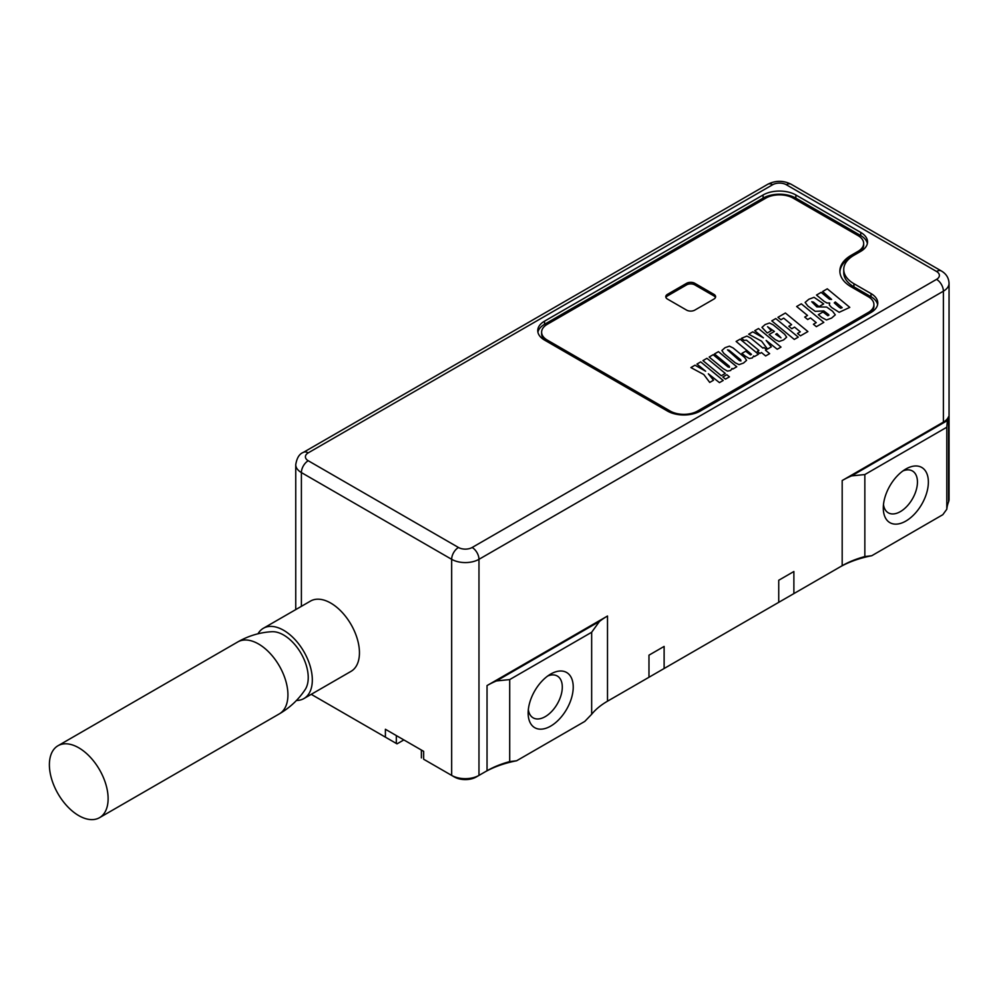 <?xml version="1.0" encoding="UTF-8"?>
<svg xmlns="http://www.w3.org/2000/svg" width="999" height="999" viewBox="0 0 999 999"><rect width="100%" height="100%" fill="white"/><g stroke="black" fill="none" stroke-linecap="round" stroke-linejoin="round"><path stroke-width="1.5" d="M453.708 776.585L449.6 774.225M403.846 739.922L397.015 743.855L385.402 737.15L385.402 729.27L423.651 751.348L423.651 759.24C420.554 757.442 420.554 757.442 423.651 759.24C420.554 757.442 420.554 757.442 423.651 759.24L451.66 775.399L451.66 559.315A19.318 11.151 0 0 0 478.971 559.315L943.393 291.184A19.318 11.151 0 0 0 949.05 283.304C948.775 277.922 946.215 273.813 941.395 270.991L791.133 184.253C783.366 180.357 775.599 180.357 767.819 184.253L303.396 452.372C299.388 453.821 296.84 457.929 295.741 464.685A19.318 11.151 0 0 0 301.398 472.577L451.66 559.315A9.653 5.582 120 0 1 458.479 547.489A9.653 5.582 0 0 0 472.14 547.489L936.562 279.358A9.653 5.582 60 0 1 943.393 291.184L943.393 422.102L842.182 480.531A79.196 45.729 0 0 1 851.585 475.899L864.847 474.55L864.847 556.568L871.752 555.731L942.819 514.697L946.802 509.24L946.802 427.222L864.847 474.55M385.402 737.15L311.238 694.33M883.478 504.582A24.151 13.936 -60 0 0 888.286 512.812A24.151 13.936 -60 0 0 906.905 506.343A24.151 13.936 -60 0 0 917.444 482.042A24.151 13.936 120 0 0 912.437 470.979A24.151 13.936 120 0 0 902.909 470.929M928.371 482.042A31.868 18.407 -60 0 1 905.831 521.078A31.868 18.407 -60 0 1 883.291 508.066A31.868 18.407 -60 0 1 905.831 469.031A31.868 18.407 -60 0 1 928.371 482.042M509.702 679.582L509.702 761.6L516.608 760.776L584.765 721.428L591.658 714.285L591.658 632.267L509.702 679.582L496.441 680.943A79.196 45.729 0 0 0 487.037 685.576L607.504 616.021A79.196 45.729 0 0 0 599.462 621.453L591.658 632.267M573.226 687.075A31.868 18.407 -60 0 1 550.686 726.111A31.868 18.407 -60 0 1 528.146 713.099A31.868 18.407 -60 0 1 550.686 674.063A31.868 18.407 -60 0 1 573.226 687.075M547.764 675.973A24.151 13.936 120 0 1 557.292 676.023A24.151 13.936 120 0 1 562.3 687.075A24.151 13.936 -60 0 1 551.76 711.375A24.151 13.936 -60 0 1 533.154 717.844A24.151 13.936 -60 0 1 528.334 709.615M864.847 556.568A79.196 45.729 0 0 0 842.182 565.709L839.447 567.282A83.067 47.952 180 0 1 871.752 555.731M454.383 776.985A15.46 8.916 0 0 0 476.236 776.985L478.971 775.399A19.318 11.151 180 0 1 451.66 775.399L454.383 776.985L451.66 775.399M509.702 761.6A79.196 45.729 0 0 0 487.037 770.753L484.303 772.327A83.067 47.952 180 0 1 516.608 760.776M842.182 480.531L842.182 565.709L793.88 593.593L793.88 571.515L778.733 580.257L778.733 602.335L664.123 668.506L664.123 646.428L648.975 655.169L648.975 677.26L607.504 701.198A79.196 45.729 0 0 0 591.658 714.285M949.05 283.304L949.05 499.388A19.318 11.151 180 0 1 948.588 501.81L948.588 416.645A79.196 45.729 0 0 0 947.377 420.591L946.802 427.222M947.377 420.591L851.585 475.899M599.462 621.453L496.441 680.943M948.588 501.81A79.196 45.729 0 0 0 946.802 509.24M948.588 416.645A19.318 11.151 180 0 1 943.393 422.102M839.897 271.865A38.636 22.303 0 0 1 851.185 256.88L860.751 251.361A23.177 13.387 0 0 0 867.544 241.895A23.177 13.387 0 0 0 860.751 232.442L795.866 194.98A23.177 13.387 0 0 0 763.086 194.98L544.542 321.154A23.177 13.387 0 0 0 537.749 330.619A23.177 13.387 0 0 0 544.542 340.085L667.469 411.064A23.177 13.387 0 0 0 700.249 411.064L871.003 312.487A23.177 13.387 0 0 0 877.784 303.022A23.177 13.387 0 0 0 871.003 293.556L853.92 283.704L853.92 286.85A34.765 20.08 180 0 1 843.743 272.652L843.743 269.505A34.765 20.08 0 0 0 853.92 283.704M853.92 255.307A34.765 20.08 0 0 0 843.743 269.505M487.037 685.576L487.037 770.753L478.971 775.399L478.971 559.315A9.653 5.582 60 0 0 472.14 547.489M263.361 628.284A40.572 23.427 -120 0 1 283.641 630.294A40.572 23.427 60 0 1 310.14 666.046A40.572 23.427 60 0 1 303.933 698.551L351.049 671.34A40.572 23.427 -120 0 0 357.267 638.836A40.572 23.427 -120 0 0 330.769 603.084A40.572 23.427 -120 0 0 310.489 601.086L263.361 628.284A40.572 23.427 -120 0 0 257.992 633.791M303.933 698.551A40.572 23.427 60 0 1 296.478 700.449M279.32 713.873A41.533 23.976 60 0 0 285.689 680.594A41.533 23.976 60 0 0 258.554 643.993A41.533 23.976 -120 0 0 237.787 641.932C248.439 635.839 259.777 632.429 271.815 631.705A34.765 20.08 -120 0 1 283.641 635.027A34.765 20.08 60 0 1 305.195 689.522C298.551 699.575 289.922 707.692 279.32 713.873L99.525 817.681A41.533 23.976 60 0 1 78.759 815.621A41.533 23.976 -120 0 1 51.623 779.02A41.533 23.976 -120 0 1 57.992 745.741A41.533 23.976 -120 0 1 78.759 747.801A41.533 23.976 60 0 1 105.882 784.402A41.533 23.976 60 0 1 99.525 817.681M648.975 677.26L664.123 668.506M778.733 602.335L793.88 593.593M877.621 304.595A23.177 13.387 0 0 0 871.003 296.715L853.92 286.85M867.382 243.481A23.177 13.387 0 0 0 860.751 235.589L795.866 198.127A23.177 13.387 0 0 0 763.086 198.127L544.542 324.313A23.177 13.387 0 0 0 537.912 332.192M858.054 252.922A19.318 11.151 0 0 0 863.673 245.055L863.673 243.481A19.318 11.151 0 0 0 858.016 235.589L793.144 198.127A19.318 11.151 0 0 0 765.821 198.127L547.265 324.313A19.318 11.151 0 0 0 541.608 332.192A19.318 11.151 0 0 0 547.265 340.085L670.204 411.064A19.318 11.151 0 0 0 697.527 411.064L868.268 312.487A19.318 11.151 0 0 0 873.925 304.595A19.318 11.151 0 0 0 868.268 296.715L851.185 286.85A38.636 22.303 180 0 1 839.872 271.079A38.636 22.303 180 0 1 851.185 255.307L858.016 251.361A19.318 11.151 0 0 0 863.673 243.481M541.608 332.192L541.608 333.778A19.318 11.151 0 0 0 547.24 341.646L547.265 340.085M868.293 314.036A19.318 11.151 0 0 0 873.925 306.169L873.925 304.595M713.91 299.076A5.794 3.347 0 0 0 715.609 296.715A5.794 3.347 0 0 0 713.91 294.343L694.792 283.304A5.794 3.347 0 0 0 686.6 283.304L667.469 294.343A5.794 3.347 0 0 0 665.771 296.715A5.794 3.347 0 0 0 667.469 299.076L686.6 310.115A5.794 3.347 0 0 0 694.792 310.115L713.91 299.076M715.446 297.502A5.794 3.347 0 0 0 713.91 295.916L694.792 284.877A5.794 3.347 0 0 0 686.6 284.877L667.469 295.916A5.794 3.347 0 0 0 665.933 297.502M842.182 307.655L840.733 308.204L839.285 307.33L834.265 302.872L835.314 301.985L842.182 307.655M849.787 307.38L827.284 288.823L822.627 291.521L831.605 299.45L829.482 299.238L821.141 292.37L816.495 295.055L824.138 301.361L826.96 302.997L829.719 302.997L829.295 304.945L831.493 307.417L839.16 312.312L849.787 307.38M821.74 317.457L826.46 319.967L831.63 318.057L835.289 314.835L832.554 311.226L826.66 307.055L816.807 306.88L811.75 301.76L813.498 302.11L818.98 306.631L823.688 303.908L814.048 297.315L808.853 299.238L805.132 302.422L807.916 306.056L815.221 311.363L823.813 310.914L828.396 314.398L828.97 315.085L827.859 315.734L823.001 311.975L818.343 314.66L821.74 317.457M823.813 322.377L801.31 303.821L796.653 306.506L807.517 315.472L804.719 317.083L807.691 319.53L810.476 317.919L816.22 322.64L813.423 324.25L816.358 326.673L823.813 322.377M807.904 331.568L785.401 313.012L777.934 317.32L780.906 319.755L783.691 318.144L791.595 324.663L788.81 326.273L791.77 328.721L794.555 327.11L800.299 331.83L797.502 333.441L800.436 335.864L807.904 331.568M798.276 337.125L775.773 318.569L771.777 320.866L794.28 339.423L798.276 337.125M776.947 333.541L780.993 337.824L775.661 334.278L776.947 333.541M774.4 331.443L769.08 334.515L775.374 339.697L779.12 341.496L783.603 339.922L786.663 337.187L784.702 334.315L773.201 324.825L769.492 323.014L765.097 324.575L761.962 327.36L767.257 333.004L771.29 330.669L767.582 326.71L774.4 331.443M781.006 347.09L758.503 328.534L754.745 330.706L763.423 337.862L752.784 331.83L748.688 334.203L761.6 341.171L767.507 349.063L771.303 346.865L766.146 340.434L777.247 349.263L781.006 347.09M769.642 353.646L765.484 350.224L766.533 349.613L763.985 347.515L762.924 348.114L750.848 338.149L746.94 336.076L741.52 338.299L744.043 340.372L746.49 340.184L758.915 350.437L757.342 351.336L759.902 353.446L761.475 352.535L765.634 355.969L769.642 353.646M745.192 356.081L749.25 358.504L752.359 357.954L753.683 355.944L754.432 356.568L758.428 354.258L740.109 339.161L736.113 341.458L751.485 354.345L750.486 354.907L745.729 351.186L741.92 353.384L745.192 356.081M740.684 359.802L740.933 360.951L739.397 360.539L727.484 349.862L729.095 350.249L740.684 359.802M744.642 357.442L733.129 347.964L729.42 346.141L725.037 347.702L721.89 350.487L723.8 353.346L735.301 362.837L739.048 364.635L743.531 363.049L746.59 360.327L744.642 357.442M723.326 368.706L727.422 371.116L730.606 370.517L732.005 368.456L732.766 369.081L736.763 366.77L718.443 351.66L714.447 353.971L729.282 366.196L729.52 367.295L727.996 366.933L713.161 354.707L709.153 357.03L723.326 368.706M725.286 373.439L706.942 358.304L702.946 360.614L721.29 375.736L725.286 373.439M729.445 376.86L726.797 374.687L722.814 376.985L725.449 379.158L729.445 376.86M723.214 380.457L700.711 361.9L696.952 364.073L705.631 371.228L694.992 365.197L690.896 367.57L703.808 374.538L709.715 382.43L713.511 380.232L708.353 373.801L719.455 382.629L723.214 380.457M607.504 701.198L607.504 616.021M936.562 279.358A9.653 5.582 0 0 0 936.562 271.478A9.653 5.582 -60 0 1 941.395 270.991M936.562 271.478L786.313 184.728A9.653 5.582 0 0 0 772.652 184.728L308.229 452.859A9.653 5.582 0 0 0 308.229 460.739L458.479 547.489M308.229 452.859A9.653 5.582 -120 0 0 303.396 452.372M308.229 460.739A9.653 5.582 120 0 0 301.398 472.577L301.398 606.331M786.313 184.728A9.653 5.582 -60 0 1 791.133 184.253M772.652 184.728A9.653 5.582 -120 0 0 767.819 184.253M476.236 776.985L478.971 775.399M396.328 743.468L396.328 735.576M871.003 293.556L871.003 296.715M544.542 321.154L544.542 324.313M763.086 194.98L763.086 198.127M795.866 194.98L795.866 198.127M860.751 232.442L860.751 235.589M868.268 314.061L868.268 312.487M697.527 412.412L697.527 411.064M670.204 412.412L670.204 411.064M858.016 252.947L858.016 251.361M851.185 256.88L851.185 255.307M713.91 294.343L713.91 295.916M667.469 294.343L667.469 295.916M686.6 283.304L686.6 284.877M694.792 283.304L694.792 284.877M237.787 641.932L57.992 745.741M421.391 750.049L421.391 757.929M295.741 609.59L295.741 464.685"/></g></svg>
